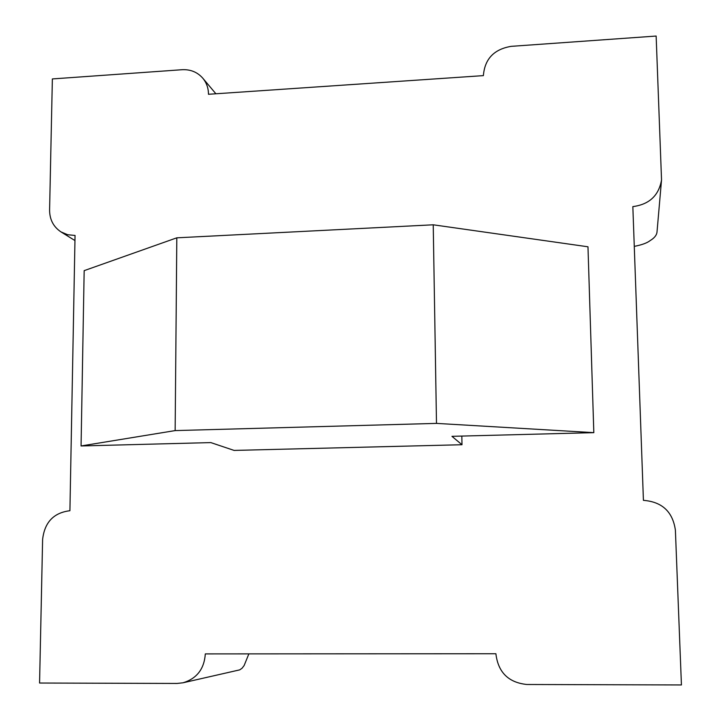 <?xml version="1.0" encoding="UTF-8"?>
<svg xmlns="http://www.w3.org/2000/svg" width="721" height="721" viewBox="0 0 721 721"><rect width="100%" height="100%" fill="white"/><g stroke="black" fill="none" stroke-linecap="round" stroke-linejoin="round"><path stroke-width="1.08" d="M433.231 224.799L176.816 237.822L84.168 270.645L81.067 445.966L210.829 442.595L234.1 450.418L461.99 444.731L451.95 436.331L593.825 432.645L587.976 246.789L433.231 224.799L436.493 423.389L175.149 430.59L176.816 237.822M175.149 430.59L81.067 445.966M461.828 436.07L461.99 444.731M593.825 432.645L436.493 423.389M69.919 510.72C53.678 512.712 44.576 522.292 42.611 539.461L39.574 683.03L177.087 683.445L183.026 682.787C196.806 678.605 204.232 668.98 205.314 653.911L495.895 653.74C498.094 672.296 508.404 682.544 526.826 684.49L681.426 684.95L675.397 530.205C672.774 511.766 662.121 501.816 643.42 500.347L632.84 206.612C649.251 204.467 658.814 195.571 661.536 179.926L656.146 36.05L511.216 46.342C494.002 49.208 484.728 58.969 483.385 75.624L208.477 94.28C208.441 88.124 206.548 82.771 202.79 78.192C197.428 72.136 190.551 69.306 182.17 69.712L52.363 78.931L49.587 210.144C49.659 219.626 53.462 226.881 60.997 231.91L67.693 234.74L75.047 235.452L69.919 510.72M248.853 653.884L244.131 665.537L242.031 668.268L239.696 669.872L183.026 682.787M661.536 179.926L657.011 231.991C656.687 235.172 654.407 238.029 650.189 240.562C647.134 242.977 641.834 244.915 634.273 246.375M60.997 231.91L74.957 240.562M202.79 78.192L215.885 93.775"/></g></svg>
